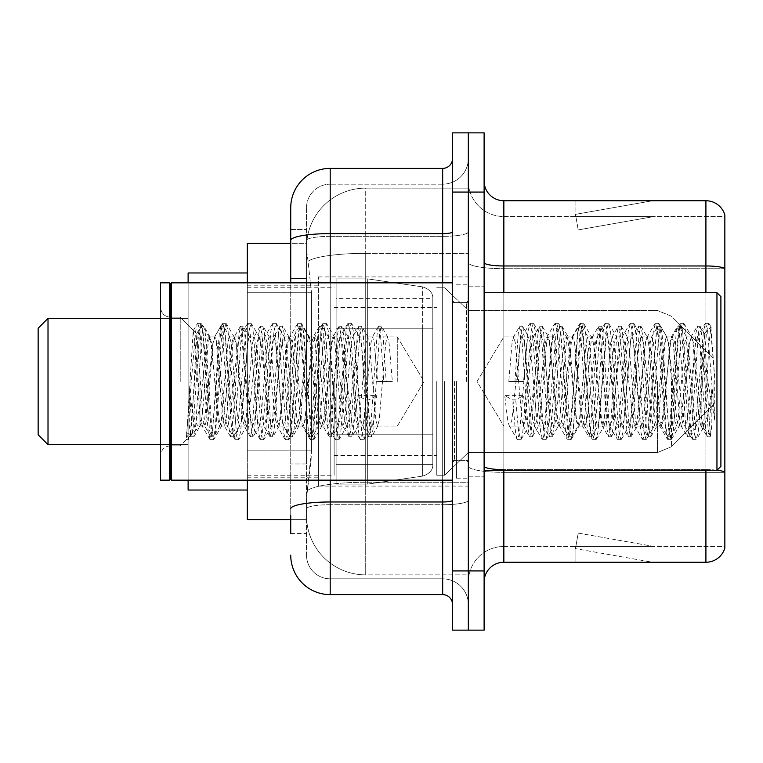 <?xml version="1.0" encoding="UTF-8"?>
<svg xmlns="http://www.w3.org/2000/svg" width="763" height="763" viewBox="0 0 763 763"><rect width="100%" height="100%" fill="white"/><g stroke="black" fill="none" stroke-linecap="round" stroke-linejoin="round"><path stroke-width="0.57" stroke-dasharray="3.81 2.86" d="M468.32 381.5L468.32 276.912L468.32 381.5M199.963 381.5L199.963 426.107C196.091 427.747 192.534 415.482 189.281 389.311L189.281 425.172L190.578 435.492L192.095 419.04L196.835 333.765L203.244 420.127L204.894 426.107L206.535 420.127L213.115 342.873L214.756 336.893L216.406 342.873L222.977 420.127L224.627 426.107L226.268 420.127L232.849 342.873L234.489 336.893L236.139 342.873L242.71 420.127L244.36 426.107L246.001 420.127L252.582 342.873L254.222 336.893L255.872 342.873L262.443 420.127L264.093 426.107L265.734 420.127L272.315 342.873L273.955 336.893L275.605 342.873L282.176 420.127L283.826 426.107L285.467 420.127L292.048 342.873L293.688 336.893L295.338 342.873L301.91 420.127L303.56 426.107L305.2 420.127L311.781 342.873L313.011 337.246L313.421 336.893L315.062 342.873L318.352 381.5L318.352 276.912L318.352 486.088L318.352 381.5L318.352 486.088L318.352 381.5L318.352 486.088L318.352 381.5L321.643 420.127L323.293 426.107L324.933 420.127L331.514 342.873L332.744 337.246L333.154 336.893L334.795 342.873L341.376 420.127L342.606 425.754L343.026 426.107L344.666 420.127L351.247 342.873L352.477 337.246L352.887 336.893L354.528 342.873L361.109 420.127L362.339 425.754L362.749 426.107L364.399 420.127L370.98 342.873L372.21 337.246L372.621 336.893L374.261 342.873L377.551 381.5L392.354 381.5L377.551 381.5M290.732 278.476L306.516 278.476L306.516 463.961L306.516 229.558L306.516 278.476L290.732 278.476L290.732 463.961L290.732 243.368L306.65 243.368L306.602 244.179A59.199 59.199 0 0 1 365.715 188.118L468.32 188.118L365.715 188.118L365.715 253.345L365.715 188.118A59.199 59.199 0 0 0 306.602 244.179L306.65 243.368L247.317 243.368L247.317 450.151L311.457 450.151L311.075 460.432L306.755 495.95L311.457 450.151L311.457 292.286L311.457 450.151L247.317 450.151L247.317 519.632L306.65 519.632L306.516 515.683A59.199 59.199 0 0 0 365.715 574.882L468.32 574.882L468.32 482.245L468.32 574.882L365.715 574.882L365.715 482.245L365.715 574.882A59.199 59.199 0 0 1 306.516 515.683L306.516 503.637L306.65 519.632L290.732 519.632M306.755 495.95L306.516 503.637L306.755 495.95M247.317 381.5L247.317 272.973L247.317 381.5M468.32 188.118L468.32 253.345L468.32 188.118M468.32 482.245L468.32 253.345L468.32 482.245L365.715 482.245A59.199 10.281 180 0 0 307.222 490.933A59.199 10.281 180 0 1 365.715 482.245L468.32 482.245M306.602 244.179C306.249 246.439 306.736 252.143 308.061 261.289L311.457 292.286L308.061 261.289C306.736 252.143 306.249 246.439 306.602 244.179A59.199 59.199 0 0 1 365.715 188.118M247.317 480.165L247.317 282.835M290.732 533.442L306.516 533.442L306.516 463.961L306.516 533.442L290.732 533.442L290.732 282.835M290.732 555.149A39.466 39.466 0 0 0 330.198 594.615L330.198 578.831A23.682 23.682 0 0 1 306.516 555.149L306.516 240.459L306.516 555.149A23.682 23.682 0 0 0 330.198 578.831L442.674 578.831L442.674 515.683L442.674 594.615A9.862 9.862 0 0 1 452.535 604.477L452.535 158.523L452.535 604.477M468.32 515.683L468.32 231.895L468.32 515.683M452.535 381.5L452.535 480.165L452.535 381.5M452.535 192.066L452.535 132.867L468.32 132.867L468.32 192.066L468.32 132.867L484.114 132.867L484.114 192.066L468.32 192.066L468.32 570.934L468.32 192.066L452.535 192.066L452.535 570.934L468.32 570.934L468.32 630.133L468.32 570.934L484.114 570.934L484.114 192.066M484.114 570.934L484.114 630.133L452.535 630.133L452.535 570.934M468.32 158.523L468.32 231.895L468.32 158.523A25.656 25.656 0 0 1 442.674 184.169A25.656 25.656 0 0 0 468.32 158.523A25.656 25.656 0 0 1 442.674 184.169L442.674 578.831L330.198 578.831L330.198 504.715L442.674 504.715A25.656 4.454 0 0 0 468.32 500.261A25.656 4.454 0 0 1 442.674 504.715L442.674 184.169L330.198 184.169L442.674 184.169M290.732 229.558L306.516 229.558L290.732 229.558L290.732 508.826A39.466 6.857 180 0 1 330.198 501.978L330.198 168.385A39.466 39.466 0 0 0 290.732 207.851A39.466 39.466 0 0 1 330.198 168.385L442.674 168.385A9.862 9.862 0 0 0 452.535 158.523A9.862 9.862 0 0 1 442.674 168.385L442.674 515.683L442.674 504.715L330.198 504.715L330.198 184.169L330.198 236.349L442.674 236.349A25.656 4.454 0 0 0 468.32 231.895A25.656 4.454 0 0 1 442.674 236.349L330.198 236.349L330.198 515.683L330.198 501.978L442.674 501.978A9.862 1.717 0 0 0 452.535 500.261M330.198 594.615L442.674 594.615M290.732 508.826L290.732 515.683M306.516 207.851L306.516 240.459L306.516 207.851A23.682 23.682 0 0 1 330.198 184.169A23.682 23.682 0 0 0 306.516 207.851A23.682 23.682 0 0 1 330.198 184.169M468.32 604.477A25.656 25.656 0 0 0 442.674 578.831A25.656 25.656 0 0 1 468.32 604.477A25.656 25.656 0 0 0 442.674 578.831M484.114 381.5L484.114 286.783L484.114 381.5M456.484 381.5L456.484 478.191L456.484 381.5M468.32 483.322L468.32 262.548L468.32 483.322M717.039 470.208A19.733 3.424 180 0 0 705.909 469.617L705.909 562.255A19.733 19.733 0 0 0 724.85 548.044L724.85 483.322L724.85 546.47L503.847 546.47L503.847 470.294M484.114 581.988L484.114 181.012L484.114 581.988A19.733 19.733 0 0 1 503.847 562.255L503.847 483.322L503.847 546.47L724.85 546.47L724.85 216.53L503.847 216.53A35.518 35.518 0 0 1 468.32 181.012L468.32 262.548L468.32 181.012A35.518 35.518 0 0 0 503.847 216.53L503.847 472.354A35.518 6.171 0 0 1 468.32 466.193A35.518 6.171 0 0 0 503.847 472.354L503.847 216.53A35.518 35.518 0 0 1 468.32 181.012M503.847 216.53L724.85 216.53L724.85 483.322L724.85 214.956A19.733 19.733 0 0 0 705.909 200.745L503.847 200.745A19.733 19.733 0 0 1 484.114 181.012M651.268 562.016A15.785 15.785 0 0 0 654.005 562.255L575.073 562.255L654.005 562.255A15.785 15.785 0 0 1 651.268 562.016A15.785 15.785 0 0 0 654.005 562.255A15.785 15.785 0 0 1 651.268 562.016A15.785 15.785 0 0 0 654.005 562.255A15.785 15.785 0 0 1 651.268 562.016A15.785 15.785 0 0 0 654.005 562.255A15.785 15.785 0 0 1 651.268 562.016A15.785 15.785 0 0 0 654.005 562.255A15.785 15.785 0 0 1 651.268 562.016L575.474 548.645L651.268 562.016M575.073 546.47L575.073 562.255L575.073 546.47L575.865 546.47L575.474 548.645L575.865 546.47L575.073 546.47L575.073 562.255L575.073 546.47L575.865 546.47L575.474 548.645L575.865 546.47L575.073 546.47L575.073 562.255L575.073 546.47L575.865 546.47L575.474 548.645L575.865 546.47L575.073 546.47L575.073 562.255L575.073 546.47L575.865 546.47L575.474 548.645L575.865 546.47L575.073 546.47L575.073 562.255L575.073 546.47L575.865 546.47L575.474 548.645L575.865 546.47L575.073 546.47M705.909 562.255L503.847 562.255M654.005 200.745L575.073 200.745L654.005 200.745A15.785 15.785 0 0 0 651.268 200.984A15.785 15.785 0 0 1 654.005 200.745A15.785 15.785 0 0 0 651.268 200.984A15.785 15.785 0 0 1 654.005 200.745A15.785 15.785 0 0 0 651.268 200.984A15.785 15.785 0 0 1 654.005 200.745A15.785 15.785 0 0 0 651.268 200.984A15.785 15.785 0 0 1 654.005 200.745A15.785 15.785 0 0 0 651.268 200.984A15.785 15.785 0 0 1 654.005 200.745M654.005 546.47L575.865 546.47L654.005 546.47L575.865 546.47L654.005 546.47L575.865 546.47L654.005 546.47L575.865 546.47L654.005 546.47L575.865 546.47L654.005 546.47L578.22 533.099L575.865 546.47L578.22 533.099L575.865 546.47L578.22 533.099L575.865 546.47L578.22 533.099L575.865 546.47L578.22 533.099L575.865 546.47L578.22 533.099L654.005 546.47M575.865 216.53L575.073 216.53L575.865 216.53L575.073 216.53L575.865 216.53L575.073 216.53L575.865 216.53L575.073 216.53L575.865 216.53L575.073 216.53L575.865 216.53L575.474 214.355L651.268 200.984L575.474 214.355L575.865 216.53L575.474 214.355L651.268 200.984L575.474 214.355L575.865 216.53L575.474 214.355L651.268 200.984L575.474 214.355L575.865 216.53L575.474 214.355L651.268 200.984L575.474 214.355L575.865 216.53L575.474 214.355L651.268 200.984L575.474 214.355L575.865 216.53L654.005 216.53L575.865 216.53L654.005 216.53L575.865 216.53L654.005 216.53L575.865 216.53L654.005 216.53L575.865 216.53L654.005 216.53L575.865 216.53L578.22 229.901L575.865 216.53M468.32 581.988A35.518 35.518 0 0 1 503.847 546.47A35.518 35.518 0 0 0 468.32 581.988A35.518 35.518 0 0 1 503.847 546.47M575.073 200.745L575.073 216.53L575.073 200.745M654.005 216.53L578.22 229.901L654.005 216.53M397.285 381.5L397.285 336.893L397.285 381.5M503.847 381.5L503.847 336.893L503.847 381.5M720.901 381.5L720.901 466.355L720.901 296.645L720.901 445.84L720.901 296.645L716.953 292.706L716.953 470.294L716.953 292.706L716.953 470.294L720.901 466.355L720.901 381.5M170.359 479.174L169.376 480.165L169.376 282.835L169.376 480.165L169.376 282.835L170.359 283.826L170.359 479.174L170.359 381.5L170.359 479.174L171.351 480.165L171.351 282.835L171.351 381.5L171.351 282.835L452.535 282.835M169.376 480.165L160.497 480.165L160.497 282.835L160.497 455.711L160.497 282.835L169.376 282.835M180.23 381.5L180.23 317.16L180.23 381.5M701.168 381.5L701.168 415.206L693.538 342.873L691.45 336.893L697.716 336.893L699.805 342.873L701.111 351.972L701.168 381.5L697.878 420.127L696.237 426.107L701.168 426.107L701.168 381.5L704.545 333.851L709.027 419.04L710.553 435.492L711.85 425.172L711.85 389.311C708.598 415.482 705.041 427.747 701.168 426.107C699.528 423.465 697.878 408.596 696.237 381.5L692.947 342.873L691.307 336.893L689.657 342.873L683.085 420.127L681.435 426.107L679.795 420.127L673.214 342.873L671.574 336.893L669.924 342.873L663.352 420.127L661.702 426.107L660.062 420.127L653.481 342.873L651.84 336.893L650.19 342.873L643.619 420.127L641.969 426.107L640.329 420.127L633.748 342.873L632.107 336.893L630.457 342.873L623.886 420.127L622.236 426.107L620.596 420.127L614.015 342.873L612.374 336.893L610.724 342.873L604.153 420.127L602.503 426.107L600.862 420.127L594.282 342.873L592.641 336.893L591.001 342.873L584.42 420.127L582.77 426.107L581.129 420.127L574.549 342.873L572.908 336.893L571.268 342.873L564.687 420.127L563.037 426.107L561.396 420.127L554.815 342.873L553.175 336.893L551.535 342.873L544.954 420.127L543.313 426.107L541.663 420.127L535.082 342.873L533.442 336.893L531.801 342.873L525.221 420.127L523.58 426.107L521.93 420.127L515.349 342.873L513.709 336.893L512.068 342.873L508.778 381.5L523.58 381.5L508.778 381.5M696.237 426.107L694.597 420.127L688.016 342.873L686.376 336.893L684.726 342.873L678.145 420.127L676.504 426.107L674.864 420.127L668.283 342.873L666.643 336.893L664.993 342.873L658.412 420.127L656.771 426.107L655.131 420.127L648.55 342.873L646.91 336.893L645.26 342.873L638.688 420.127L637.038 426.107L635.398 420.127L628.817 342.873L627.176 336.893L625.526 342.873L618.955 420.127L617.305 426.107L615.665 420.127L609.084 342.873L607.443 336.893L605.793 342.873L599.222 420.127L597.572 426.107L595.932 420.127L589.351 342.873L587.71 336.893L586.06 342.873L579.489 420.127L577.839 426.107L576.199 420.127L569.618 342.873L567.977 336.893L566.327 342.873L559.756 420.127L558.526 425.754L558.106 426.107L556.465 420.127L549.885 342.873L548.654 337.246L548.244 336.893L546.594 342.873L540.023 420.127L538.792 425.754L538.373 426.107L536.732 420.127L530.151 342.873L528.921 337.246L528.511 336.893L526.861 342.873L523.58 381.5M701.168 426.107L707.005 436.503L705.689 429.378L699.118 333.622L697.468 326.211L695.827 333.622L689.247 429.378L687.606 436.789L685.956 429.378L679.385 333.622L677.735 326.211L676.094 333.622L669.513 429.378L667.873 436.789L666.223 429.378L659.652 333.622L658.002 326.211L656.361 333.622L649.78 429.378L648.14 436.789L646.49 429.378L639.919 333.622L638.269 326.211L636.628 333.622L630.047 429.378L628.407 436.789L626.766 429.378L620.185 333.622L618.535 326.211L616.895 333.622L610.314 429.378L608.674 436.789L607.033 429.378L600.452 333.622L598.802 326.211L597.162 333.622L590.581 429.378L588.941 436.789L587.3 429.378L580.719 333.622L579.079 326.211L577.429 333.622L570.848 429.378L569.208 436.789L567.567 429.378L560.986 333.622L559.346 326.211L557.696 333.622L551.115 429.378L549.474 436.789L547.834 429.378L541.253 333.622L539.613 326.211L537.963 333.622L531.391 429.378L529.741 436.789L528.101 429.378L521.52 333.622L519.88 326.211L518.23 333.622L514.939 381.5M190.578 435.492L180.23 445.84L186.391 439.669L193.239 330.675L195.528 346.268L200.02 418.162L199.963 426.107C201.604 423.465 203.254 408.596 204.894 381.5L208.185 342.873L209.825 336.893L211.465 342.873L218.046 420.127L219.687 426.107L221.337 420.127L227.918 342.873L229.558 336.893L231.199 342.873L237.779 420.127L239.42 426.107L241.07 420.127L247.651 342.873L249.291 336.893L250.932 342.873L257.512 420.127L259.153 426.107L260.803 420.127L267.374 342.873L269.024 336.893L270.665 342.873L277.246 420.127L278.886 426.107L280.536 420.127L287.107 342.873L288.757 336.893L290.398 342.873L296.979 420.127L298.619 426.107L300.269 420.127L306.84 342.873L308.49 336.893L310.131 342.873L316.712 420.127L318.352 426.107L320.002 420.127L326.574 342.873L328.224 336.893L329.864 342.873L336.445 420.127L338.085 426.107L339.735 420.127L346.307 342.873L347.957 336.893L349.597 342.873L356.178 420.127L357.818 426.107L359.468 420.127L366.04 342.873L367.69 336.893L369.33 342.873L375.911 420.127L377.551 426.107L379.201 420.127L385.773 342.873L387.423 336.893L389.063 342.873L392.354 381.5M204.894 426.107L199.963 426.107L194.126 436.503L195.433 429.378L202.014 333.622L203.654 326.211L205.304 333.622L211.885 429.378L213.526 436.789L215.166 429.378L221.747 333.622L223.387 326.211L225.037 333.622L231.609 429.378L233.259 436.789L234.899 429.378L241.48 333.622L243.12 326.211L244.77 333.622L251.342 429.378L252.992 436.789L254.632 429.378L261.213 333.622L262.853 326.211L264.503 333.622L271.075 429.378L272.725 436.789L274.365 429.378L280.946 333.622L282.587 326.211L284.237 333.622L290.808 429.378L292.458 436.789L294.098 429.378L300.679 333.622L302.32 326.211L303.97 333.622L310.541 429.378L312.191 436.789L313.831 429.378L320.412 333.622L322.053 326.211L323.703 333.622L330.274 429.378L331.924 436.789L333.565 429.378L340.145 333.622L341.786 326.211L343.436 333.622L350.007 429.378L351.657 436.789L353.298 429.378L359.878 333.622L361.519 326.211L363.169 333.622L369.74 429.378L371.39 436.789L373.031 429.378L379.612 333.622L381.252 326.211L382.902 333.622L386.183 381.5M711.85 389.311L708.98 429.378L707.005 436.503M711.85 425.172L710.143 436.503L708.159 429.378L701.578 333.622L699.938 326.211L698.298 333.622L691.717 429.378L690.067 436.789L688.426 429.378L681.845 333.622L680.205 326.211L678.565 333.622L671.984 429.378L670.334 436.789L668.693 429.378L662.112 333.622L660.472 326.211L658.831 333.622L652.251 429.378L650.61 436.789L648.96 429.378L642.379 333.622L640.739 326.211L639.098 333.622L632.517 429.378L630.877 436.789L629.227 429.378L622.646 333.622L621.006 326.211L619.365 333.622L612.784 429.378L611.144 436.789L609.494 429.378L602.923 333.622L601.273 326.211L599.632 333.622L593.051 429.378L591.411 436.789L589.761 429.378L583.19 333.622L581.54 326.211L579.899 333.622L573.318 429.378L572.012 436.503L570.028 429.378L563.456 333.622L562.14 326.497L560.166 333.622L553.585 429.378L552.278 436.503L550.295 429.378L543.723 333.622L542.407 326.497L540.433 333.622L533.852 429.378L532.545 436.503L530.562 429.378L523.99 333.622L522.674 326.497L520.7 333.622L517.409 381.5M189.281 389.311L192.152 429.378L194.126 436.503M189.281 425.172L190.988 436.503L192.972 429.378L199.544 333.622L201.194 326.211L202.834 333.622L209.415 429.378L211.055 436.789L212.705 429.378L219.277 333.622L220.927 326.211L222.567 333.622L229.148 429.378L230.788 436.789L232.438 429.378L239.01 333.622L240.66 326.211L242.3 333.622L248.881 429.378L250.522 436.789L252.171 429.378L258.743 333.622L260.393 326.211L262.033 333.622L268.614 429.378L270.255 436.789L271.905 429.378L278.476 333.622L280.126 326.211L281.766 333.622L288.347 429.378L289.988 436.789L291.638 429.378L298.209 333.622L299.859 326.211L301.499 333.622L308.08 429.378L309.721 436.789L311.371 429.378L317.942 333.622L319.592 326.211L321.233 333.622L327.813 429.378L329.12 436.503L331.104 429.378L337.675 333.622L338.982 326.497L340.966 333.622L347.546 429.378L348.853 436.503L350.827 429.378L357.408 333.622L358.715 326.497L360.699 333.622L367.28 429.378L368.586 436.503L370.56 429.378L377.141 333.622L378.448 326.497L380.432 333.622L383.722 381.5M38.15 434.776L48.012 444.648L38.15 434.776L38.15 328.224L38.15 434.776L38.15 328.224L38.15 381.5L38.15 328.224L48.012 318.352L48.012 444.648L48.012 318.352L48.012 444.648L48.012 318.352L188.118 318.352L188.118 490.027L188.118 272.973L188.118 480.165M713.014 381.5L713.014 405.182L713.014 381.5M444.648 381.5L444.648 475.235L444.648 381.5M436.751 381.5L436.751 475.235L436.751 381.5M334.137 381.5L334.137 475.235L334.137 381.5M367.69 434.776L367.69 484.114L367.69 434.776L432.802 434.776L432.802 464.381L432.802 298.619L432.802 328.224L336.111 328.224L336.111 278.886L336.111 484.114L336.111 434.776L432.802 434.776L432.802 298.619L432.802 328.224L336.111 328.224L336.111 298.619L336.111 464.381L336.111 434.776L432.802 434.776L432.802 298.619L432.802 328.224L336.111 328.224L336.111 278.886L336.111 484.114L336.111 434.776L432.802 434.776L432.802 464.4L336.111 464.381L336.111 434.776L367.69 434.776L367.69 484.114L367.69 278.886L367.69 328.224L336.111 328.224L336.111 298.619L336.111 464.381L336.111 434.776L432.802 434.776L432.802 464.4L336.111 464.381L336.111 278.886L336.111 484.114L336.111 434.776L432.802 434.776L432.802 464.4L336.111 464.381M367.69 381.5L367.69 278.886L367.69 328.224L336.111 328.224L432.802 328.224L367.69 328.224L367.69 278.886L367.69 381.5M48.012 444.648L188.118 444.648L48.012 444.648L48.012 318.352L188.118 318.352L188.118 381.5L188.118 272.973L247.317 272.973L188.118 272.973M188.118 490.027L247.317 490.027L188.118 490.027L188.118 282.835M422.673 328.224L422.673 476.112C429.741 473.699 433.117 469.798 432.802 464.4L432.802 298.6L432.802 328.224L367.69 328.224M697.716 336.893L695.627 342.873L687.272 420.127L685.184 426.107L683.095 420.127L674.75 342.873L672.661 336.893L670.572 342.873L662.217 420.127L660.129 426.107L658.04 420.127L649.685 342.873L647.596 336.893L645.508 342.873L637.153 420.127L635.064 426.107L632.975 420.127L624.62 342.873L622.532 336.893L620.443 342.873L612.098 420.127L610.009 426.107L607.92 420.127L599.565 342.873L597.477 336.893L595.388 342.873L587.033 420.127L584.944 426.107L582.856 420.127L574.501 342.873L572.412 336.893L570.323 342.873L561.969 420.127L559.88 426.107L557.791 420.127L549.446 342.873L547.357 336.893L545.268 342.873L536.914 420.127L534.825 426.107L532.736 420.127L524.381 342.873L522.293 336.893L520.204 342.873L511.849 420.127L509.76 426.107L509.102 425.544L507.672 420.127L504.744 395.596L512.583 399.888L515.712 399.888L523.542 395.596L504.744 395.596M691.45 336.893L689.361 342.873L681.006 420.127L678.917 426.107L676.838 420.127L668.483 342.873L666.395 336.893L664.306 342.873L655.951 420.127L653.862 426.107L651.774 420.127L643.419 342.873L641.33 336.893L639.241 342.873L630.887 420.127L628.798 426.107L626.709 420.127L618.354 342.873L616.275 336.893L614.186 342.873L605.832 420.127L603.743 426.107L601.654 420.127L593.299 342.873L591.211 336.893L589.122 342.873L580.767 420.127L579.336 425.544L578.678 426.107L576.59 420.127L568.235 342.873L566.146 336.893L564.057 342.873L555.712 420.127L554.281 425.544L553.623 426.107L551.535 420.127L543.18 342.873L541.749 337.456L541.091 336.893L539.002 342.873L529.217 425.544L528.559 426.107L526.098 417.704L523.542 395.596M701.168 415.206L703.352 427.738L706.929 381.5L708.97 343.875L710.897 327.165L714.731 378.152L714.731 420.051L707.826 381.5L701.197 353.031M193.239 330.675L197.264 323.77L195.69 331.123L186.391 437.428L186.391 432.688L191.084 434.977L192.438 433.146L199.944 407.747L200.02 418.162L201.814 425.544L202.472 426.107L204.56 420.127L212.915 342.873L215.004 336.893L217.093 342.873L225.447 420.127L227.536 426.107L229.625 420.127L237.98 342.873L240.068 336.893L242.157 342.873L250.512 420.127L252.591 426.107L254.68 420.127L263.035 342.873L265.123 336.893L267.212 342.873L275.567 420.127L277.656 426.107L279.744 420.127L288.099 342.873L290.188 336.893L292.277 342.873L300.632 420.127L302.053 425.544L302.72 426.107L304.809 420.127L313.154 342.873L315.243 336.893L317.332 342.873L325.687 420.127L327.117 425.544L327.775 426.107L329.864 420.127L338.219 342.873L339.649 337.456L340.308 336.893L342.396 342.873L352.182 425.544L352.84 426.107L355.3 417.704L357.857 395.596L376.645 395.596L368.815 399.888L365.687 399.888L357.857 395.596M199.944 407.747L206.649 342.873L208.738 336.893L210.826 342.873L219.181 420.127L221.27 426.107L223.359 420.127L231.714 342.873L233.802 336.893L235.891 342.873L244.246 420.127L246.335 426.107L248.423 420.127L256.769 342.873L258.857 336.893L260.946 342.873L269.301 420.127L271.39 426.107L273.478 420.127L281.833 342.873L283.922 336.893L286.011 342.873L294.365 420.127L296.454 426.107L298.543 420.127L306.898 342.873L308.986 336.893L311.075 342.873L319.42 420.127L321.509 426.107L323.598 420.127L331.953 342.873L334.041 336.893L336.13 342.873L344.485 420.127L346.574 426.107L348.662 420.127L357.017 342.873L359.106 336.893L361.195 342.873L369.55 420.127L371.638 426.107L372.296 425.544L373.717 420.127L376.645 395.596M714.731 420.051L707.635 331.123L705.546 323.331L703.457 331.123L695.103 431.877L693.023 439.669L690.935 431.877L682.58 331.123L680.491 323.331L678.402 331.123L670.048 431.877L667.959 439.669L665.87 431.877L657.515 331.123L655.427 323.331L653.338 331.123L644.983 431.877L642.894 439.669L640.806 431.877L632.46 331.123L630.372 323.331L628.283 331.123L619.928 431.877L617.839 439.669L615.751 431.877L607.396 331.123L605.307 323.331L603.218 331.123L594.863 431.877L592.775 439.669L590.686 431.877L582.331 331.123L580.242 323.331L578.154 331.123L569.808 431.877L567.72 439.669L565.631 431.877L557.276 331.123L555.187 323.331L553.099 331.123L544.744 431.877L542.655 439.669L540.566 431.877L532.212 331.123L530.123 323.331L528.034 331.123L519.679 431.877L517.591 439.669L517.085 439.23L515.502 431.877L512.583 399.888M714.731 378.152L710.773 331.123L708.684 323.331L706.595 331.123L698.24 431.877L696.152 439.669L694.063 431.877L685.708 331.123L683.619 323.331L681.531 331.123L673.176 431.877L671.087 439.669L668.998 431.877L660.653 331.123L658.564 323.331L656.476 331.123L648.121 431.877L646.032 439.669L643.943 431.877L635.589 331.123L633.5 323.331L631.411 331.123L623.056 431.877L620.968 439.669L618.879 431.877L610.524 331.123L608.435 323.331L606.347 331.123L598.001 431.877L595.913 439.669L593.824 431.877L585.469 331.123L583.38 323.331L581.292 331.123L572.937 431.877L570.848 439.669L568.759 431.877L560.404 331.123L558.316 323.331L556.227 331.123L547.872 431.877L545.783 439.669L543.695 431.877L535.349 331.123L533.261 323.331L531.172 331.123L522.817 431.877L521.234 439.23L520.728 439.669L518.64 431.877L515.712 399.888M186.391 432.688L188.375 439.669L190.464 431.877L198.819 331.123L200.907 323.331L202.996 331.123L211.351 431.877L213.44 439.669L215.528 431.877L223.883 331.123L225.972 323.331L228.061 331.123L236.406 431.877L238.495 439.669L240.583 431.877L248.938 331.123L251.027 323.331L253.116 331.123L261.471 431.877L263.559 439.669L265.648 431.877L274.003 331.123L276.092 323.331L278.18 331.123L286.535 431.877L288.624 439.669L290.713 431.877L299.058 331.123L301.147 323.331L303.235 331.123L311.59 431.877L313.679 439.669L315.768 431.877L324.122 331.123L326.211 323.331L328.3 331.123L336.655 431.877L338.743 439.669L340.832 431.877L349.187 331.123L351.276 323.331L353.364 331.123L361.71 431.877L363.798 439.669L364.313 439.23L365.887 431.877L368.815 399.888M197.264 323.77L197.779 323.331L199.868 331.123L208.213 431.877L210.302 439.669L212.391 431.877L220.745 331.123L222.834 323.331L224.923 331.123L233.278 431.877L235.366 439.669L237.455 431.877L245.81 331.123L247.899 323.331L249.987 331.123L258.342 431.877L260.431 439.669L262.52 431.877L270.865 331.123L272.954 323.331L275.042 331.123L283.397 431.877L285.486 439.669L287.575 431.877L295.93 331.123L298.018 323.331L300.107 331.123L308.462 431.877L310.036 439.23L310.551 439.669L312.639 431.877L320.994 331.123L323.083 323.331L325.172 331.123L333.517 431.877L335.1 439.23L335.606 439.669L337.694 431.877L346.049 331.123L347.632 323.77L348.138 323.331L350.227 331.123L358.581 431.877L360.155 439.23L360.67 439.669L362.759 431.877L365.687 399.888M365.715 253.345L468.32 253.345L365.715 253.345L365.715 482.245L365.715 253.345A59.199 10.281 180 0 0 308.061 261.289A59.199 10.281 180 0 1 365.715 253.345M306.516 515.683A59.199 59.199 0 0 0 365.715 574.882M311.457 292.286L247.317 292.286L311.457 292.286M290.732 240.459A39.466 6.857 180 0 1 330.198 233.612L442.674 233.612A9.862 1.717 -0 0 0 452.535 231.895M330.198 282.835L330.198 480.165M442.674 480.165L442.674 282.835M330.198 236.349A23.682 4.111 180 0 0 306.516 240.459A23.682 4.111 180 0 1 330.198 236.349M330.198 504.715A23.682 4.111 180 0 0 306.516 508.826A23.682 4.111 180 0 1 330.198 504.715M330.198 578.831A23.682 23.682 0 0 1 306.516 555.149M306.516 463.961L290.732 463.961L306.516 463.961M724.85 214.956A19.733 19.733 0 0 0 705.909 200.745L705.909 469.617L503.847 469.617L503.847 200.745M705.909 470.294L705.909 469.617A19.733 3.424 180 0 1 724.85 472.078M484.114 262.548A19.733 3.424 0 0 0 503.847 265.972L705.909 265.972A19.733 3.424 180 0 1 724.85 268.442M503.847 292.706L503.847 469.617L705.909 469.617L705.909 292.706M484.114 466.193A19.733 3.424 0 0 0 503.847 469.617M724.85 268.71L503.847 268.71A35.518 6.171 0 0 1 468.32 262.548A35.518 6.171 0 0 0 503.847 268.71L724.85 268.71M724.85 472.354L503.847 472.354L724.85 472.354M466.355 381.5L466.355 302.568L466.355 381.5M454.51 381.5L454.51 460.432L454.51 381.5M671.43 381.5L671.43 446.756L671.43 381.5M657.477 381.5L657.477 452.535L657.477 381.5M336.111 484.114L367.69 484.114L422.673 476.112C429.741 473.699 433.117 469.798 432.802 464.4L432.802 298.6C433.117 293.202 429.741 289.301 422.673 286.888L367.69 278.886L336.111 278.886L367.69 278.886L422.673 286.888C429.741 289.301 433.117 293.202 432.802 298.6L432.802 464.4C433.117 469.798 429.741 473.699 422.673 476.112L367.69 484.114L336.111 484.114L367.69 484.114L422.673 476.112L422.673 286.888L422.673 434.776M318.352 276.912L468.32 276.912M247.317 285.801L318.352 285.801M247.317 477.199L318.352 477.199M318.352 486.088L468.32 486.088M452.535 302.568L468.32 302.568L452.535 302.568M452.535 460.432L468.32 460.432L452.535 460.432M468.32 286.783L484.114 286.783L468.32 286.783M456.484 478.191L468.32 478.191L456.484 478.191M456.484 284.809L468.32 284.809L456.484 284.809M468.32 476.217L484.114 476.217L468.32 476.217M377.551 426.107L397.285 426.107L424.085 381.5L397.285 336.893L387.423 336.893M522.293 336.893L503.847 336.893L477.037 381.5L503.847 426.107L477.037 381.5L503.847 336.893L513.709 336.893M484.114 470.294L716.953 470.294M466.355 302.568L468.32 300.593L466.355 302.568L454.51 302.568L452.535 300.593L454.51 302.568L466.355 302.568M454.51 460.432L466.355 460.432L468.32 462.407L466.355 460.432L454.51 460.432L452.535 462.407L454.51 460.432M171.351 480.165L452.535 480.165M170.359 445.84C164.427 446.374 161.136 449.655 160.497 455.711C161.136 449.655 164.427 446.374 170.359 445.84L180.23 445.84L170.359 445.84M193.611 330.541L180.23 317.16L170.359 317.16C164.427 316.626 161.136 313.345 160.497 307.289C161.136 313.345 164.427 316.626 170.359 317.16L180.23 317.16L196.835 333.765M528.511 336.893L533.442 336.893M548.244 336.893L553.175 336.893M567.977 336.893L572.908 336.893M587.71 336.893L592.641 336.893M607.443 336.893L612.374 336.893M627.176 336.893L632.107 336.893M646.91 336.893L651.84 336.893M666.643 336.893L671.574 336.893M686.376 336.893L691.307 336.893M538.373 426.107L543.313 426.107M558.106 426.107L563.037 426.107M577.839 426.107L582.77 426.107M597.572 426.107L602.503 426.107M617.305 426.107L622.236 426.107M637.038 426.107L641.969 426.107M656.771 426.107L661.702 426.107M676.504 426.107L681.435 426.107M704.297 333.765L710.897 327.165M209.825 336.893L214.756 336.893M229.558 336.893L234.489 336.893M249.291 336.893L254.222 336.893M269.024 336.893L273.955 336.893M288.757 336.893L293.688 336.893M308.49 336.893L313.421 336.893M328.224 336.893L333.154 336.893M347.957 336.893L352.887 336.893M367.69 336.893L372.621 336.893M219.687 426.107L224.627 426.107M239.42 426.107L244.36 426.107M259.153 426.107L264.093 426.107M278.886 426.107L283.826 426.107M298.619 426.107L303.56 426.107M318.352 426.107L323.293 426.107M338.085 426.107L343.026 426.107M357.818 426.107L362.749 426.107M710.553 435.492L702.952 427.89M509.76 426.107L523.58 426.107M170.359 283.826L171.351 282.835M484.114 292.706L716.953 292.706M707.339 436.789L709.8 436.789M697.468 326.211L699.938 326.211M687.606 436.789L690.067 436.789M677.735 326.211L680.205 326.211M667.873 436.789L670.334 436.789M658.002 326.211L660.472 326.211M648.14 436.789L650.61 436.789M638.269 326.211L640.739 326.211M628.407 436.789L630.877 436.789M618.535 326.211L621.006 326.211M608.674 436.789L611.144 436.789M598.802 326.211L601.273 326.211M588.941 436.789L591.411 436.789M579.079 326.211L581.54 326.211M569.208 436.789L571.678 436.789M559.346 326.211L561.806 326.211M549.474 436.789L551.945 436.789M539.613 326.211L542.073 326.211M529.741 436.789L532.212 436.789M519.88 326.211L522.34 326.211M704.545 333.851L700.272 326.497M710.773 435.415L710.143 436.503M690.41 436.503L696.648 425.754M680.539 326.497L686.786 337.246M670.677 436.503L676.915 425.754M660.806 326.497L667.053 337.246M650.944 436.503L657.181 425.754M641.073 326.497L647.32 337.246M631.211 436.503L637.448 425.754M621.34 326.497L627.587 337.246M611.478 436.503L617.715 425.754M601.606 326.497L607.853 337.246M591.745 436.503L597.992 425.754M581.873 326.497L588.12 337.246M572.012 436.503L578.259 425.754M562.14 326.497L568.387 337.246M552.278 436.503L558.526 425.754M542.407 326.497L548.654 337.246M532.545 436.503L538.792 425.754M522.674 326.497L528.921 337.246M690.887 337.246L697.134 326.497M681.025 425.754L687.272 436.503M671.154 337.246L677.401 326.497M661.292 425.754L667.539 436.503M651.421 337.246L657.668 326.497M641.559 425.754L647.806 436.503M631.697 337.246L637.935 326.497M621.826 425.754L628.073 436.503M611.964 337.246L618.202 326.497M602.093 425.754L608.34 436.503M592.231 337.246L598.469 326.497M582.36 425.754L588.607 436.503M572.498 337.246L578.736 326.497M562.627 425.754L568.874 436.503M552.765 337.246L559.002 326.497M542.894 425.754L549.141 436.503M533.032 337.246L539.269 326.497M523.16 425.754L529.408 436.503M513.299 337.246L519.536 326.497M193.792 436.789L191.322 436.789M203.654 326.211L201.194 326.211M213.526 436.789L211.055 436.789M223.387 326.211L220.927 326.211M233.259 436.789L230.788 436.789M243.12 326.211L240.66 326.211M252.992 436.789L250.522 436.789M262.853 326.211L260.393 326.211M272.725 436.789L270.255 436.789M282.587 326.211L280.126 326.211M292.458 436.789L289.988 436.789M302.32 326.211L299.859 326.211M312.191 436.789L309.721 436.789M322.053 326.211L319.592 326.211M331.924 436.789L329.454 436.789M341.786 326.211L339.325 326.211M351.657 436.789L349.187 436.789M361.519 326.211L359.058 326.211M371.39 436.789L368.92 436.789M381.252 326.211L378.791 326.211M196.587 333.851L200.86 326.497M190.359 435.415L190.988 436.503M210.722 436.503L204.474 425.754M220.593 326.497L214.346 337.246M230.455 436.503L224.208 425.754M240.326 326.497L234.079 337.246M250.188 436.503L243.941 425.754M260.059 326.497L253.812 337.246M269.921 436.503L263.674 425.754M279.792 326.497L273.545 337.246M289.654 436.503L283.407 425.754M299.516 326.497L293.278 337.246M309.387 436.503L303.14 425.754M319.249 326.497L313.011 337.246M329.12 436.503L322.873 425.754M338.982 326.497L332.744 337.246M348.853 436.503L342.606 425.754M358.715 326.497L352.477 337.246M368.586 436.503L362.339 425.754M378.448 326.497L372.21 337.246M210.235 337.246L203.998 326.497M220.106 425.754L213.859 436.503M229.968 337.246L223.731 326.497M239.84 425.754L233.592 436.503M249.701 337.246L243.464 326.497M259.573 425.754L253.326 436.503M269.434 337.246L263.197 326.497M279.306 425.754L273.059 436.503M289.167 337.246L282.92 326.497M299.039 425.754L292.792 436.503M308.901 337.246L302.653 326.497M318.772 425.754L312.525 436.503M328.634 337.246L322.387 326.497M338.505 425.754L332.258 436.503M348.367 337.246L342.12 326.497M358.238 425.754L351.991 436.503M368.1 337.246L361.853 326.497M377.971 425.754L371.724 436.503M387.833 337.246L381.586 326.497M713.014 405.182L671.43 446.756L657.477 452.535L671.43 446.756L713.014 405.182L671.43 446.756L657.477 452.535L468.32 452.535L444.648 475.235L436.751 475.235L444.648 475.235L468.32 452.535L657.477 452.535L468.32 452.535L444.648 475.235L436.751 475.235M334.137 455.501L436.751 455.501M247.317 475.235L334.137 475.235M247.317 287.765L334.137 287.765M334.137 307.499L436.751 307.499M436.751 287.765L444.648 287.765L468.32 310.465L657.477 310.465L468.32 310.465L444.648 287.765L436.751 287.765L444.648 287.765L468.32 310.465L657.477 310.465L671.43 316.244L713.014 357.818L671.43 316.244L657.477 310.465L671.43 316.244L713.014 357.818M336.111 278.886L367.69 278.886L422.673 286.888C429.741 289.301 433.117 293.202 432.802 298.6L336.111 298.619M38.15 328.224L48.012 318.352M160.497 444.648L188.118 444.648M160.497 318.352L188.118 318.352M371.638 426.107L397.285 426.107L424.085 381.5L397.285 336.893L359.106 336.893M541.091 336.893L547.357 336.893M566.146 336.893L572.412 336.893M591.211 336.893L597.477 336.893M616.275 336.893L622.532 336.893M641.33 336.893L647.596 336.893M666.395 336.893L672.661 336.893M553.623 426.107L559.88 426.107M578.678 426.107L584.944 426.107M603.743 426.107L610.009 426.107M628.798 426.107L635.064 426.107M653.862 426.107L660.129 426.107M678.917 426.107L685.184 426.107M208.738 336.893L215.004 336.893M233.802 336.893L240.068 336.893M258.857 336.893L265.123 336.893M283.922 336.893L290.188 336.893M308.986 336.893L315.243 336.893M334.041 336.893L340.308 336.893M221.27 426.107L227.536 426.107M246.335 426.107L252.591 426.107M271.39 426.107L277.656 426.107M296.454 426.107L302.72 426.107M321.509 426.107L327.775 426.107M346.574 426.107L352.84 426.107M202.472 426.107L199.963 426.107L191.084 434.977M528.559 426.107L534.825 426.107M705.546 323.331L708.684 323.331M693.023 439.669L696.152 439.669M680.491 323.331L683.619 323.331M667.959 439.669L671.087 439.669M655.427 323.331L658.564 323.331M642.894 439.669L646.032 439.669M630.372 323.331L633.5 323.331M617.839 439.669L620.968 439.669M605.307 323.331L608.435 323.331M592.775 439.669L595.913 439.669M580.242 323.331L583.38 323.331M567.72 439.669L570.848 439.669M555.187 323.331L558.316 323.331M542.655 439.669L545.783 439.669M530.123 323.331L533.261 323.331M517.591 439.669L520.728 439.669M703.362 427.738L696.667 439.23M711.24 327.289L709.189 323.77M684.134 323.77L692.117 337.456M671.602 439.23L679.585 425.544M659.07 323.77L667.053 337.456M646.538 439.23L654.52 425.544M634.015 323.77L641.988 337.456M621.483 439.23L629.465 425.544M608.95 323.77L616.933 337.456M596.418 439.23L604.401 425.544M583.886 323.77L591.869 337.456M571.363 439.23L579.336 425.544M558.831 323.77L566.814 337.456M546.298 439.23L554.281 425.544M533.766 323.77L541.749 337.456M521.234 439.23L529.217 425.544M697.058 337.456L705.041 323.77M684.525 425.544L692.508 439.23M671.993 337.456L679.976 323.77M659.47 425.544L667.444 439.23M646.938 337.456L654.912 323.77M634.406 425.544L642.389 439.23M621.874 337.456L629.856 323.77M609.341 425.544L617.324 439.23M596.819 337.456L604.792 323.77M584.286 425.544L592.269 439.23M571.754 337.456L579.737 323.77M559.222 425.544L567.205 439.23M546.69 337.456L554.672 323.77M534.167 425.544L542.14 439.23M521.634 337.456L529.617 323.77M509.102 425.544L517.085 439.23M186.391 439.669L188.375 439.669M200.907 323.331L197.779 323.331M213.44 439.669L210.302 439.669M225.972 323.331L222.834 323.331M238.495 439.669L235.366 439.669M251.027 323.331L247.899 323.331M263.559 439.669L260.431 439.669M276.092 323.331L272.954 323.331M288.624 439.669L285.486 439.669M301.147 323.331L298.018 323.331M313.679 439.669L310.551 439.669M326.211 323.331L323.083 323.331M338.743 439.669L335.606 439.669M351.276 323.331L348.138 323.331M363.798 439.669L360.67 439.669M209.796 439.23L201.814 425.544M222.329 323.77L214.346 337.456M234.851 439.23L226.878 425.544M247.384 323.77L239.401 337.456M259.916 439.23L251.933 425.544M272.448 323.77L264.465 337.456M284.981 439.23L276.998 425.544M297.503 323.77L289.53 337.456M310.036 439.23L302.053 425.544M322.568 323.77L314.585 337.456M335.1 439.23L327.117 425.544M347.632 323.77L339.649 337.456M360.155 439.23L352.182 425.544M192.438 433.146L188.89 439.23M209.396 337.456L201.422 323.77M221.928 425.544L213.955 439.23M234.46 337.456L226.477 323.77M246.993 425.544L239.01 439.23M259.525 337.456L251.542 323.77M272.048 425.544L264.074 439.23M284.58 337.456L276.597 323.77M297.112 425.544L289.129 439.23M309.644 337.456L301.662 323.77M322.177 425.544L314.194 439.23M334.699 337.456L326.726 323.77M347.232 425.544L339.249 439.23M359.764 337.456L351.781 323.77M372.296 425.544L364.313 439.23"/><path stroke-width="1.14" d="M290.732 278.476L290.732 229.558L290.732 243.368L247.317 243.368L247.317 282.835M290.732 519.632L247.317 519.632L247.317 480.165M290.732 533.442L290.732 515.683M452.535 570.934L452.535 630.133L468.32 630.133L468.32 570.934L468.32 630.133L484.114 630.133L484.114 570.934L468.32 570.934L468.32 192.066L468.32 570.934L452.535 570.934L452.535 192.066L468.32 192.066L468.32 132.867L468.32 192.066L484.114 192.066L484.114 570.934M484.114 192.066L484.114 132.867L452.535 132.867L452.535 192.066M330.198 480.165L330.198 594.615L442.674 594.615L442.674 480.165M290.732 282.835L290.732 207.851A39.466 39.466 0 0 1 330.198 168.385L442.674 168.385A9.862 9.862 0 0 0 452.535 158.523M290.732 207.851L290.732 229.558M452.535 604.477A9.862 9.862 0 0 0 442.674 594.615M330.198 594.615A39.466 39.466 0 0 1 290.732 555.149M484.114 581.988A19.733 19.733 0 0 1 503.847 562.255L705.909 562.255L705.909 470.294M724.85 214.956A19.733 19.733 0 0 0 705.909 200.745A19.733 19.733 0 0 1 724.85 214.956L724.85 548.044A19.733 19.733 0 0 1 705.909 562.255M724.85 268.442A19.733 3.424 180 0 0 705.909 265.972L705.909 200.745L503.847 200.745A19.733 19.733 0 0 1 484.114 181.012A19.733 19.733 0 0 0 503.847 200.745L503.847 292.706M48.012 444.648L48.012 318.352L38.15 328.224L38.15 434.776L48.012 444.648L160.497 444.648M188.118 480.165L188.118 490.027L247.317 490.027M247.317 272.973L188.118 272.973L188.118 282.835M716.953 292.706L720.901 296.645L720.901 466.355L716.953 470.294L716.953 292.706L484.114 292.706M171.351 480.165L170.359 479.174L170.359 283.826L171.351 282.835L171.351 480.165L452.535 480.165M169.376 480.165L160.497 480.165L160.497 282.835L169.376 282.835L169.376 480.165L170.359 479.174M452.535 500.261A9.862 1.717 0 0 1 442.674 501.978L330.198 501.978A39.466 6.857 180 0 0 290.732 508.826M330.198 168.385L330.198 233.612L442.674 233.612L442.674 168.385M290.732 240.459A39.466 6.857 180 0 1 330.198 233.612L330.198 282.835M442.674 282.835L442.674 233.612A9.862 1.717 0 0 0 452.535 231.895M503.847 470.294L503.847 562.255M705.909 292.706L705.909 265.972L503.847 265.972A19.733 3.424 0 0 1 484.114 262.548M724.85 472.078A19.733 3.424 180 0 0 717.039 470.208M503.847 469.617A19.733 3.424 -0 0 1 484.114 466.193M48.012 318.352L160.497 318.352M484.114 470.294L716.953 470.294M170.359 283.826L169.376 282.835M171.351 282.835L452.535 282.835"/></g></svg>

